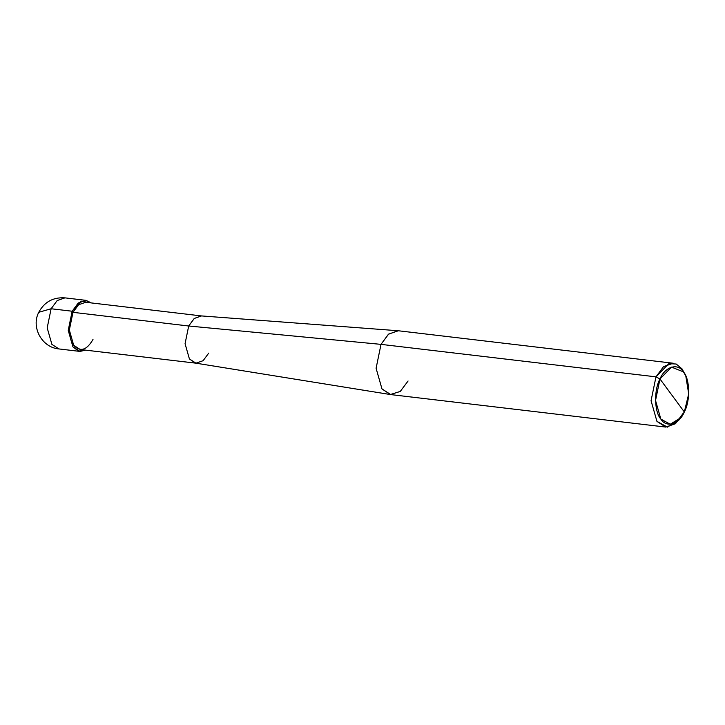 <?xml version="1.0" encoding="UTF-8"?>
<svg xmlns="http://www.w3.org/2000/svg" width="725" height="725" viewBox="0 0 725 725"><rect width="100%" height="100%" fill="white"/><g stroke="black" fill="none" stroke-linecap="round" stroke-linejoin="round"><path stroke-width="1.09" d="M85.695 350.148L78.617 351.136L72.935 346.867L68.232 330.355L72.165 311.233L72.98 312.33L72.165 311.233L51.122 308.75L38.76 312.294L51.122 308.75L57.203 300.54L64.96 297.866L57.203 300.54L51.122 308.75L47.188 327.872L51.901 344.375L58.933 348.933L51.901 344.375L47.188 327.872L51.122 308.75L72.165 311.233L81.164 301.174L91.278 302.914L86.003 300.349L78.237 303.023L72.165 311.233L68.232 330.355L72.935 346.867L79.977 351.417L85.695 350.148M680.857 417.654L679.198 419.802L667.426 427.134L656.95 421.379L651.059 400.753L655.98 376.846L651.059 400.753L656.95 421.379L665.74 427.07L390.775 394.599L381.975 388.908L376.094 368.273L381.015 344.366L376.094 368.273L381.975 388.908L390.34 394.536L195.605 363.125L189.415 358.957L185.065 343.695L188.699 326.005L185.065 343.695L189.415 358.957L195.931 363.171L80.203 349.504L73.696 345.29L69.337 330.02L72.98 312.33L188.699 326.005L381.015 344.366L655.98 376.846L659.967 378.985L655.536 400.499L660.838 419.068L670.263 424.243L680.857 417.654L684.318 411.945L659.967 378.985C665.015 366.569 677.929 362.654 683.448 371.862C689.982 378.967 690.463 401.007 684.318 411.945C679.271 424.361 666.357 428.276 660.838 419.068C654.303 411.972 653.823 389.923 659.967 378.985L684.318 411.945L688.705 393.883L685.787 375.922L683.448 371.862L671.531 367.122L659.967 378.985L655.98 376.846L381.015 344.366L188.699 326.005L72.98 312.33L78.599 304.736L85.777 302.271L201.505 315.937L194.327 318.411L188.699 326.005L194.173 318.538L201.188 315.901L397.88 330.727L388.401 334.279L381.015 344.366L388.609 334.107L398.315 330.763L673.28 363.243L663.574 366.578L655.98 376.846L668.831 363.66L676.217 364.032L682.08 368.934L685.787 375.922M72.98 312.33C67.932 321.329 68.322 339.454 73.696 345.29C80.321 352.232 86.755 350.275 92.999 339.436M195.931 363.171L203.109 360.697L208.727 353.102M390.34 394.536L400.272 391.428L408.075 380.997M665.74 427.07L675.446 423.735L683.041 413.468M79.977 351.417L58.933 348.933C42.032 347.619 30.831 327.292 38.76 312.294C44.443 301.899 53.17 297.096 64.96 297.866L86.003 300.349"/></g></svg>
